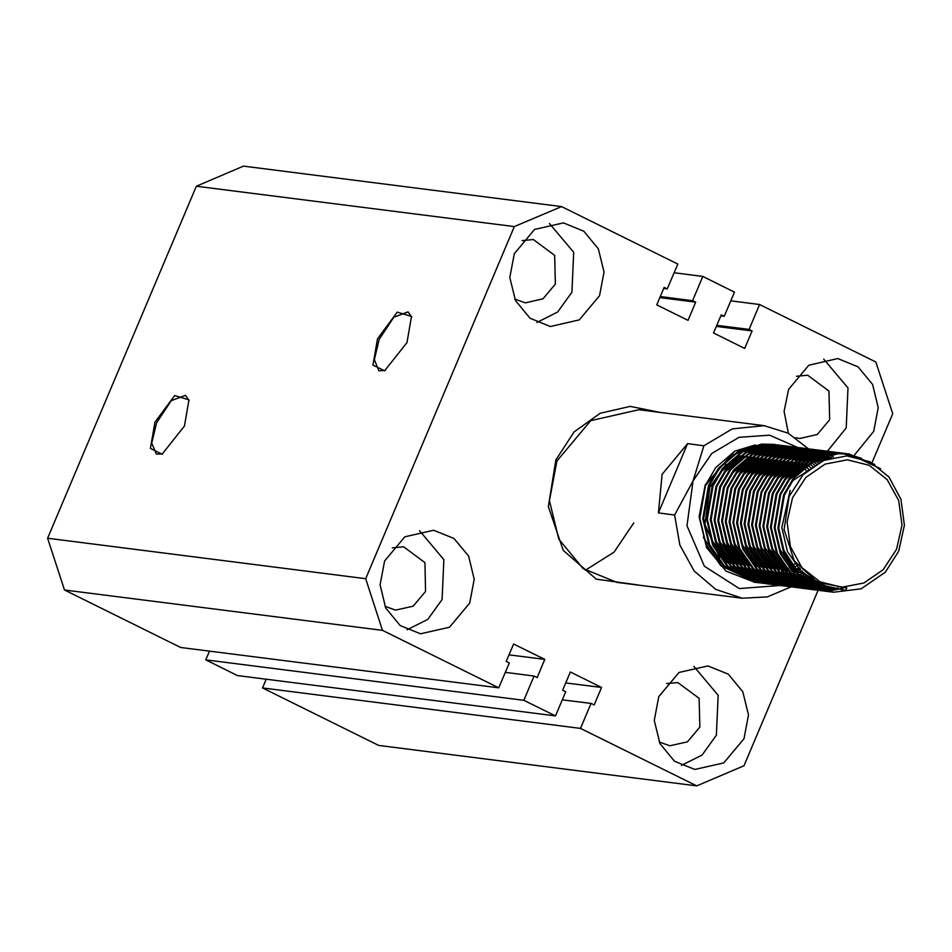 <?xml version="1.0" encoding="UTF-8"?>
<svg xmlns="http://www.w3.org/2000/svg" width="952" height="952" viewBox="0 0 952 952"><rect width="100%" height="100%" fill="white"/><g stroke="black" fill="none" stroke-linecap="round" stroke-linejoin="round"><path stroke-width="1.43" d="M638.435 585.063L596.297 579.185L563.239 550.375L548.4 506.583L555.861 459.935L574.008 432.006L600.069 413.275L630.283 406.433L660.355 412.454M764.087 425.615L638.863 409.717L590.68 420.665L556.98 460.947L549.459 500.585L558.824 539.237L583.064 568.606L616.956 582.338L742.167 598.237L715.809 589.407L694.115 570.902L679.799 545.008L674.659 514.996L658.379 512.926L662.164 474.298L687.641 443.644L703.921 445.714L732.278 428.817L764.087 425.615L788.101 433.172L808.522 448.808M633.734 522.85L613.981 552.101L585.409 570.272M154.962 422.26L150.416 448.428L162.042 454.223L184.438 426.008L188.972 399.792L174.644 395.568L154.962 422.26M189.127 400.542L185.497 395.318L171.193 400.685L156.592 422.855L151.761 443.108L156.39 454.163L162.732 453.89M377.527 338.876L372.994 365.044L384.62 370.828L407.004 342.613L411.538 316.397L397.21 312.185L377.527 338.876M411.692 317.159L408.063 311.935L393.759 317.302L379.158 339.471L374.326 359.713L378.955 370.78L385.31 370.495M384.56 560.954L380.05 584.73L385.679 607.923L400.221 625.547L420.546 633.794L449.463 627.225L469.681 603.056L474.191 579.268L468.574 556.075L454.033 538.463L433.695 530.216L404.79 536.785L384.56 560.954M407.063 629.724L427.853 619.347L442.133 599.558L443.894 559.621L419.63 530.776M514.366 253.66L509.855 277.448L515.484 300.642L530.026 318.254L550.351 326.5L579.268 319.932L599.486 295.763L603.996 271.986L598.38 248.781L583.838 231.169L563.501 222.923L534.584 229.491L514.366 253.66M536.868 322.442L557.658 312.054L571.938 292.264L573.699 252.34L549.435 223.494M854.587 454.925L873.757 431.423L878.268 407.646L872.651 384.453L858.109 366.829L837.772 358.595L808.867 365.163L788.637 389.32L784.115 411.419L788.399 433.327M827.371 451.2L846.209 427.936L847.97 388L823.706 359.154M658.832 696.614L654.322 720.402L659.95 743.595L674.492 761.207L694.817 769.454L723.734 762.885L743.952 738.716L748.462 714.94L742.846 691.735L728.304 674.123L707.967 665.876L679.062 672.445L658.832 696.614M681.346 765.396L702.124 755.007L716.404 735.218L718.165 695.293L693.901 666.448M514.723 299.047L525.361 302.867L543.033 298.845L555.385 284.077L554.707 255.374L533.394 239.571L522.148 240.606M384.917 606.329L395.556 610.149L413.227 606.138L425.58 591.37L424.901 562.656L403.6 546.853L392.343 547.9M659.189 742.001L669.827 745.821L687.499 741.798L699.863 727.031L699.173 698.328L677.872 682.524L666.614 683.56M795.634 437.694L799.632 438.527L817.304 434.517L829.656 419.749L828.978 391.034L807.677 375.231L796.419 376.266M872.163 462.267L892.678 413.715L875.804 361.986L759.589 304.497L749.069 329.404L752.139 330.915L744.761 348.408L713.548 332.962L721.211 314.815L724.282 316.338L734.527 292.097L702.838 276.425L692.604 300.665L695.674 302.189L688.01 320.336L656.797 304.902L664.187 287.409L667.257 288.932L677.776 264.037L561.561 206.548L514.366 226.588L365.651 578.661L382.525 630.391L498.741 687.879L509.26 662.985L506.178 661.462L513.568 643.98L544.782 659.415L537.106 677.562L534.036 676.039L523.802 700.279L205.751 659.903L237.441 675.575L555.48 715.952L565.726 691.711L562.644 690.2L570.319 672.041L601.521 687.487L594.143 704.968L591.061 703.445L580.542 728.351L696.769 785.828L378.717 745.452L262.502 687.963L580.542 728.351M523.802 700.279L555.48 715.952M382.525 630.391L64.474 590.014L180.69 647.503L498.741 687.879M702.838 276.425L674.087 272.784M561.561 206.548L243.51 166.172L196.326 186.211L47.6 538.285L64.474 590.014M514.366 226.588L196.326 186.211M365.651 578.661L47.6 538.285M696.769 785.828L743.952 765.789L818.113 590.24L816.637 590.121M819.612 590.252L818.244 589.919M819.172 587.729L819.434 587.122M819.565 586.801L820.112 585.492M820.291 585.075L820.803 583.862M759.589 304.497L730.827 300.844M209.452 651.156L205.751 659.903M266.191 679.216L262.502 687.963M724.282 316.338L720.759 315.885M752.139 330.915L716.332 326.369M749.069 329.404L716.785 325.298M695.674 302.189L659.867 297.643M692.604 300.665L660.319 296.572M667.257 288.932L663.734 288.492M534.036 676.039L505.286 672.398M544.782 659.415L508.963 654.869M591.061 703.445L562.311 699.791M601.521 687.487L565.714 682.941M704.349 513.437L706.277 498.277M792.516 497.801L787.054 522.065L790.338 546.555L801.881 567.535L819.91 581.815L841.699 587.217L863.904 582.933L883.17 569.605L896.546 549.268L902.008 525.004L898.724 500.514L887.181 479.534L869.152 465.254L847.375 459.84L825.158 464.136L805.892 477.464L792.516 497.801M846.863 587.931L817.113 582.124L794.23 560.764L784.091 529.598L789.113 496.551L803.024 474.75L823.313 460.47L846.816 455.913L869.866 461.72L888.87 476.988L900.985 499.3L904.4 525.325L898.652 551.172L885.384 572.2L861.251 588.8L833.262 592.263L806.689 581.66L845.781 590.526L846.863 587.931M790.981 586.896L767.3 596.928L742.167 598.237M754.65 582.279L726.019 571.093L706.622 547.614L699.137 516.686L705.146 484.973L734.861 451.129L715.702 467.646L705.551 485.02L699.875 518.197L706.015 544.365L720.783 565.785L756.126 582.445M753.889 582.184L755.352 582.327M755.769 582.362L757.233 582.457M757.649 582.481L759.125 582.529M759.541 582.529L761.029 582.529M799.858 568.403L797.145 570.51M791.326 574.02L793.076 573.283M880.636 468.753L849.196 453.961L837.605 453.711L814.067 460.958L794.599 477.654L784.436 495.04L778.772 528.205L784.9 554.385L799.68 575.793L806.689 581.66M833 592.227L798.859 575.698L784.079 554.278L777.951 528.11L783.627 494.933L793.778 477.547L813.246 460.851L836.796 453.604L848.375 453.866L874.793 464.505M846.911 453.699L833.857 453.235L810.307 460.482L790.838 477.178L780.688 494.564L775.011 527.729L781.14 553.897L795.92 575.317L831.263 591.989M830.846 591.93L828.966 591.716L795.098 575.222L780.319 553.802L774.19 527.634L779.866 494.457L790.017 477.071L809.497 460.375L833.036 453.128L846.495 453.652M843.151 453.212L830.096 452.759L806.558 460.006L787.078 476.702L776.927 494.088L771.251 527.253L777.379 553.421L792.159 574.841L826.027 591.347L828.978 591.597M827.907 591.549L829.394 591.668M845.876 590.133L842.258 590.871M827.098 591.454L825.206 591.24L791.35 574.746L776.57 553.326L770.442 527.158L776.106 493.981L786.269 476.595L805.737 459.899L829.275 452.652L842.734 453.176M839.39 452.735L826.336 452.283L802.798 459.53L783.329 476.226L773.167 493.612L767.502 526.777L773.631 552.945L788.411 574.365L823.742 591.037M824.158 591.073L825.634 591.192M821.862 590.811L787.59 574.258L772.81 552.85L766.681 526.682L772.358 493.505L782.508 476.119L801.977 459.423L825.527 452.176L838.986 452.7M835.642 452.26L822.587 451.807L799.037 459.054L779.569 475.75L769.418 493.136L763.742 526.301L769.87 552.469L784.65 573.889L819.993 590.561M820.398 590.597L821.873 590.716M822.29 590.74L823.777 590.811M824.182 590.823L825.67 590.847M831.429 590.573L843.329 588.146M818.113 590.335L783.829 573.782L769.049 552.374L762.921 526.194L768.597 493.029L778.748 475.643L798.228 458.947L821.766 451.7L833.762 452.01M831.881 451.783L818.827 451.331L795.289 458.578L775.809 475.274L765.658 492.66L759.982 525.825L766.11 551.993L780.89 573.413L814.757 589.919L817.708 590.169M818.53 590.264L820.017 590.335M820.434 590.347L821.921 590.371M822.338 590.371L823.825 590.347M828.026 590.062L838.296 588.05M837.367 587.979L827.371 589.942M823.432 590.228L821.933 590.264M821.516 590.264L820.029 590.252M815.828 590.014L813.936 589.812L780.081 573.306L765.301 551.886L759.172 525.718L764.837 492.553L774.999 475.167L794.468 458.471L818.006 451.224L830.001 451.534M828.121 451.308L815.067 450.855L791.528 458.09L772.06 474.798L761.897 492.172L756.233 525.349L762.362 551.517L777.141 572.937L810.997 589.443L813.96 589.681M812.889 589.645L814.365 589.764M833.547 587.515L824.634 589.347M821.6 589.645L820.088 589.728M819.672 589.752L818.173 589.788M817.756 589.788L816.269 589.776M815.852 589.764L814.365 589.704M812.068 589.538L810.188 589.336L776.32 572.83L761.541 551.41L755.412 525.242L761.088 492.077L771.239 474.691L790.707 457.995L814.257 450.748L826.253 451.058M824.372 450.832L811.318 450.379L787.768 457.615L768.3 474.322L758.149 491.696L752.473 524.873L758.601 551.041L773.381 572.461L807.248 588.955L810.2 589.205M809.129 589.169L810.604 589.288M811.021 589.312L812.508 589.383M812.913 589.395L814.4 589.419M814.817 589.419L816.316 589.395M816.733 589.371L818.232 589.3M818.661 589.264L820.16 589.145M822.707 588.836L830.953 587.051M830.287 586.908L822.183 588.693M819.767 588.99L818.256 589.133M817.839 589.169L816.34 589.252M815.912 589.276L814.424 589.312M814.008 589.312L812.508 589.3M812.104 589.288L810.616 589.228M808.308 589.062L806.427 588.86L772.56 572.354L757.78 550.934L751.652 524.766L757.328 491.601L767.479 474.215L786.959 457.519L810.497 450.272L822.492 450.57M820.612 450.355L807.558 449.903L784.02 457.138L764.539 473.846L754.389 491.22L748.712 524.397L754.841 550.565L769.621 571.985L803.488 588.479L806.439 588.729M805.368 588.693L806.856 588.812M807.26 588.836L808.748 588.907M809.164 588.919L810.652 588.943M811.068 588.943L812.556 588.907M812.972 588.895L814.484 588.824M814.9 588.788L816.411 588.657M816.828 588.622L818.339 588.443M820.386 588.134L827.978 586.337M827.359 586.17L819.898 587.979M817.947 588.277L816.435 588.467M816.007 588.514L814.495 588.657M814.079 588.693L812.58 588.776M812.163 588.8L810.664 588.836M810.247 588.836L808.76 588.824M808.343 588.812L806.856 588.752M804.559 588.586L802.667 588.384L768.811 571.878L754.032 550.458L747.903 524.29L753.567 491.125L763.73 473.739L783.198 457.043L806.737 449.796L818.732 450.094M816.852 449.88L803.797 449.415L780.259 456.662L760.791 473.358L750.628 490.744L744.964 523.921L751.092 550.089L765.872 571.509L801.203 588.169M801.62 588.217L803.095 588.336M803.5 588.36L804.987 588.431M805.404 588.443L806.891 588.467M807.308 588.467L808.807 588.431M809.224 588.419L810.723 588.348M811.14 588.312L812.651 588.181M813.067 588.146L814.591 587.967M815.007 587.908L816.53 587.67M818.184 587.372L825.253 585.528M799.323 587.955L765.051 571.402L750.271 549.982L744.143 523.814L749.807 490.649L759.97 473.263L779.438 456.567L802.988 449.32L816.447 449.844M813.103 449.403L800.049 448.939L776.499 456.187L757.03 472.882L746.868 490.268L741.203 523.445L747.332 549.613L762.112 571.033L797.455 587.693M795.563 587.479L761.291 570.926L746.511 549.506L740.382 523.338L746.059 490.161L756.209 472.787L775.69 456.079L799.228 448.844L812.687 449.356M809.343 448.927L796.288 448.463L772.75 455.71L753.27 472.406L743.119 489.792L737.443 522.969L743.572 549.137L758.351 570.557L793.694 587.217M791.814 587.003L757.542 570.45L742.762 549.03L736.622 522.862L742.298 489.685L752.461 472.311L771.929 455.603L795.467 448.368L808.926 448.88M807.046 448.737L792.528 447.987L768.99 455.234L749.521 471.93L739.359 489.316L733.683 522.493L739.823 548.661L754.603 570.069L789.934 586.741M788.054 586.527L753.782 569.974L739.002 548.554L732.873 522.386L738.538 489.209L748.7 471.835L768.169 455.127L791.719 447.892L805.178 448.404M801.834 447.975L788.78 447.511L765.229 454.758L745.761 471.454L735.598 488.84L729.934 522.005L736.063 548.185L750.842 569.593L786.173 586.265M784.293 586.039L750.021 569.498L735.241 548.078L729.113 521.91L734.789 488.733L744.94 471.347L764.42 454.651L787.958 447.404L801.417 447.928M798.073 447.488L785.019 447.035L761.481 454.282L742.001 470.978L731.85 488.364L726.174 521.529L732.302 547.697L747.082 569.117L782.425 585.789M782.83 585.825L784.305 585.944M784.722 585.98L786.209 586.039M786.626 586.063L788.113 586.075M788.53 586.075L790.017 586.051M790.434 586.039L791.945 585.956M792.361 585.932L793.873 585.801M794.289 585.754L795.801 585.575M796.229 585.516L797.752 585.29M798.181 585.218L799.704 584.933M800.132 584.837L801.667 584.504M802.096 584.397L803.643 583.992M804.071 583.873L805.618 583.421M806.058 583.29L807.617 582.767L803.512 581.601M808.153 582.576L813.758 580.244L806.511 581.529M780.545 585.563L746.273 569.022L731.493 547.602L725.353 521.434L731.029 488.257L741.18 470.871L760.66 454.175L784.198 446.928L796.193 447.238M794.313 447.012L781.259 446.559L757.721 453.807L738.24 470.502L728.09 487.888L722.413 521.053L728.554 547.221L743.333 568.641L778.665 585.313M779.081 585.349L780.557 585.468M776.784 585.087L742.512 568.546L727.733 547.126L721.604 520.958L727.268 487.781L737.431 470.395L756.899 453.699L780.45 446.452L793.908 446.976M790.565 446.536L777.51 446.083L753.96 453.33L734.492 470.026L724.329 487.412L718.665 520.577L724.793 546.745L739.573 568.165L774.904 584.837M775.321 584.873L776.796 584.992M777.213 585.016L778.688 585.087M779.105 585.099L780.592 585.123M781.009 585.123L782.508 585.099M782.925 585.087L784.424 585.004M784.853 584.98L786.352 584.849M786.78 584.802L788.292 584.623M788.72 584.564L790.243 584.338M790.66 584.266L792.195 583.981M792.623 583.885L794.158 583.54M794.587 583.445L796.122 583.04M796.562 582.922L798.109 582.469M798.538 582.327L800.096 581.815L796.003 580.649M800.537 581.66L802.108 581.077M802.536 580.898L804.119 580.256M804.559 580.065L809.688 577.519M773.024 584.611L738.752 568.058L723.972 546.65L717.844 520.482L723.52 487.305L733.671 469.919L753.151 453.223L776.689 445.976L788.684 446.286M786.804 446.06L773.75 445.607L750.212 452.854L730.731 469.55L720.581 486.936L714.904 520.101L721.033 546.269L735.813 567.689L771.156 584.361M771.56 584.397L773.036 584.516M769.275 584.135L734.992 567.582L720.224 546.174L714.083 519.994L719.76 486.829L729.91 469.443L749.391 452.747L772.929 445.5L784.924 445.81M783.044 445.584L769.989 445.131L746.451 452.378L726.971 469.074L716.82 486.46L711.144 519.625L717.284 545.793L732.064 567.213L767.395 583.885M767.812 583.921L769.287 584.04M765.515 583.659L731.243 567.106L716.463 545.686L710.335 519.518L715.999 486.353L726.162 468.967L745.63 452.271L769.18 445.024L782.639 445.548M779.295 445.108L766.241 444.655L742.691 451.891L723.222 468.598L713.06 485.972L707.395 519.149L713.524 545.317L728.304 566.737L763.635 583.409M761.755 583.183L727.483 566.63L712.703 545.21L706.574 519.042L712.251 485.877L722.401 468.491L741.882 451.795L765.42 444.548L778.879 445.072M775.535 444.632L762.481 444.179L738.942 451.415L719.462 468.122L709.311 485.496L703.635 518.673L709.764 544.841L724.543 566.261L759.886 582.933M758.006 582.707L723.722 566.154L708.954 544.734L702.814 518.566L708.49 485.401L718.641 468.015L738.121 451.319L761.659 444.072L773.655 444.37M846.899 453.723L861.596 458.376M856.574 457.055L845.424 453.616M845.019 453.533L843.555 453.283M843.151 453.247L844.602 453.509M845.007 453.592L855.479 456.841M839.39 452.771L840.854 453.033M841.259 453.116L842.71 453.438M843.115 453.533L851.385 456.222M813.091 449.427L814.555 449.701M814.96 449.772L816.411 450.094M816.816 450.189L818.256 450.558M818.661 450.665L820.1 451.093M820.505 451.212L821.933 451.688M822.326 451.831L823.754 452.355M824.146 452.509L825.574 453.092M825.967 453.259L827.371 453.89M827.764 454.08L829.168 454.77M829.561 454.973L833.464 457.186M829.573 458.198L826.038 455.901M825.658 455.663L824.265 454.866M823.873 454.651L822.48 453.914M822.088 453.723L820.683 453.045M820.291 452.854L818.875 452.236M818.482 452.069L817.066 451.498M816.661 451.355L815.233 450.843M814.841 450.701L813.401 450.237M813.008 450.118L811.568 449.713M811.163 449.606L809.712 449.249M809.307 449.154L807.855 448.844M807.451 448.773L805.987 448.511M807.451 448.82L808.902 449.142M809.307 449.237L810.747 449.606M811.152 449.713L812.591 450.141M812.984 450.26L814.424 450.736M814.817 450.879L816.245 451.403M816.637 451.557L818.054 452.129M818.446 452.307L819.862 452.938M820.255 453.116L821.659 453.818M822.052 454.009L823.444 454.77M823.837 454.985L825.229 455.794M825.61 456.032L829.097 458.34M827.419 458.888L824.051 456.532M823.67 456.282L822.29 455.425M821.897 455.187L820.505 454.39M820.124 454.175L818.72 453.438M818.327 453.247L816.923 452.569M816.53 452.378L815.114 451.76M814.722 451.593L813.306 451.022M812.913 450.879L811.485 450.355M811.08 450.225L809.652 449.76M809.248 449.642L807.808 449.237M807.403 449.13L805.963 448.773M805.559 448.678L804.107 448.368M803.702 448.297L802.238 448.035M725.983 464.314L709.871 487.317L705.015 524.445L719.76 557.658M703.338 537.309L720.545 562.846M723.603 565.333L731.814 570.462M733.587 571.319L738.871 573.413M740.12 573.818L744.059 574.865M745.035 575.067L748.248 575.615M795.848 563.215L794.801 564.06M764.92 449.106L763.73 448.975M762.849 448.892L759.363 448.713M758.28 448.701L753.817 448.904M752.366 449.046L745.999 450.189M743.798 450.772L733.111 455.092M728.97 457.519L705.194 485.925M674.659 514.996L693.044 480.831L686.999 525.742L704.361 566.19L739.311 588.622L780.152 585.516M797.705 447.44L769.525 435.147L738.978 437.325L711.787 453.557L693.044 480.831L703.921 445.714M687.641 443.644L658.379 512.926M734.861 451.129L755.305 444.965M846.34 587.979L845.781 590.526M815.364 581.184L800.965 571.057L787.423 551.446L781.794 527.491L790.172 490.399M823.028 584.754L797.217 570.581L782.473 548.066M790.588 483.247L792.481 480.736L824.622 459.923M824.158 585.159L797.788 573.889M794.694 571.26L778.712 547.59M786.84 482.771L788.72 480.26L807.701 464.338M811.235 462.636L829.418 458.245M823.777 585.028L814.008 583.421M783.079 482.295L784.972 479.784L803.94 463.862M807.474 462.16L816.721 459.066M818.672 458.65L831.144 457.757L823.302 456.781M822.802 584.671L807.427 582.124M805.987 581.636L800.513 579.363M798.68 578.435L790.267 572.937M787.185 570.308L771.203 546.626M779.319 481.819L781.211 479.308L800.18 463.386M803.726 461.684L812.972 458.59M814.912 458.162L820.612 457.377M821.933 457.293L831.501 457.662M821.54 584.171L808.998 583.064M802.227 581.16L796.764 578.887M794.932 577.959L786.519 572.461M783.425 569.832L767.443 546.15M775.559 481.343L777.451 478.832L796.431 462.91M799.966 461.208L809.212 458.114M811.163 457.686L816.864 456.9M818.173 456.817L822.302 456.746M820.124 583.564L809.39 583.29M808.141 583.112L804.845 582.505M801.298 582.172L803.833 582.267L799.763 581.125M798.478 580.684L793.004 578.411M791.172 577.483L782.758 571.973M779.664 569.356L763.683 545.674M771.81 480.867L773.702 478.356L792.671 462.434M796.205 460.732L805.452 457.638M807.403 457.21L813.103 456.424M814.424 456.341L818.542 456.27M819.553 456.305L822.826 456.567M823.658 456.662L830.334 457.983M818.613 582.874L809.129 583.148M808.069 583.064L805.237 582.755M804.392 582.636L801.084 582.029M794.718 580.208L789.244 577.935M787.411 577.007L778.998 571.497M775.916 568.88L759.934 545.198M768.05 480.391L769.942 477.88L788.911 461.958M792.457 460.256L801.703 457.15M803.643 456.734L809.343 455.948M810.664 455.865L814.781 455.794M815.793 455.829L819.065 456.091M819.898 456.187L822.671 456.615M823.397 456.758L829.251 458.293M817.042 582.088L808.486 582.767M807.593 582.755L805.059 582.648M804.321 582.588L801.477 582.279M800.632 582.16L797.324 581.553M793.789 581.22L796.324 581.315L792.242 580.173M790.957 579.732L785.495 577.447M783.663 576.531L775.249 571.021M772.155 568.403L756.174 544.722M764.289 479.915L766.182 477.404L785.162 461.482M788.696 459.78L797.943 456.674M799.894 456.258L805.582 455.472M806.903 455.377L811.033 455.318M812.032 455.353L815.317 455.615M816.15 455.71L818.91 456.139M819.636 456.282L822.076 456.829M822.718 456.996L827.978 458.697M815.436 581.22L807.57 582.219M806.856 582.243L804.511 582.291M800.561 582.112L797.716 581.803M796.872 581.684L793.575 581.065M792.564 580.839L788.494 579.697M787.209 579.256L781.735 576.971M779.902 576.043L771.489 570.545M768.395 567.928L752.413 544.246M760.541 479.439L762.433 476.916L781.402 461.006M784.936 459.292L794.182 456.198M796.134 455.782L801.834 454.997M803.155 454.901L807.272 454.842M808.284 454.877L811.556 455.139M812.389 455.234L815.162 455.663M815.876 455.806L818.315 456.353M818.97 456.52L821.183 457.162M821.766 457.353L826.562 459.185M805.916 581.589L803.726 581.743M803.095 581.767L800.763 581.815M800.085 581.803L797.55 581.696M796.8 581.636L793.968 581.327M793.123 581.208L789.815 580.589M786.281 580.256L788.803 580.363L784.734 579.221M783.448 578.78L777.974 576.495M774.154 575.972L776.142 575.567L767.728 570.069M764.646 567.452L748.665 543.77M756.781 478.963L758.673 476.44L777.641 460.53M781.187 458.816L790.434 455.722M792.373 455.306L798.073 454.52M799.394 454.425L803.512 454.366M804.523 454.401L807.796 454.663M808.629 454.758L811.401 455.187M812.127 455.33L814.567 455.877M815.209 456.044L817.423 456.686M818.018 456.877L820.065 457.603M820.624 457.805L825.027 459.768M812.163 579.232L805.404 580.72M804.833 580.803L802.75 581.053M802.155 581.113L799.966 581.267M799.335 581.291L797.002 581.327M793.052 581.16L790.208 580.851M789.363 580.732L786.054 580.113M782.52 579.78L785.055 579.887L780.973 578.745M779.688 578.304L774.226 576.019M770.394 575.496L772.393 575.091L763.98 569.593M760.886 566.976L744.904 543.294M753.02 478.487L754.912 475.964L773.893 460.054M777.427 458.34L786.673 455.246M788.625 454.83L794.313 454.044M795.634 453.949L799.763 453.89M800.763 453.925L804.047 454.175M804.88 454.282L807.641 454.711M808.367 454.854L810.807 455.401M811.449 455.568L813.662 456.21M814.257 456.401L816.316 457.115M816.864 457.329L818.791 458.126M819.315 458.364L823.421 460.423M810.509 578.114L804.202 579.78M803.655 579.887L801.643 580.244M801.084 580.327L798.99 580.577M798.395 580.637L796.205 580.791M795.586 580.815L793.242 580.851M792.576 580.851L790.029 580.744M789.291 580.684L786.447 580.375M785.602 580.256L782.306 579.637M778.76 579.304L781.294 579.411L777.225 578.269M775.939 577.828L770.466 575.543M768.633 574.615L760.22 569.117M757.126 566.5L741.144 542.818M749.272 478.011L751.164 475.488L770.132 459.578M773.667 457.864L782.913 454.77M784.864 454.354L790.565 453.568M791.885 453.473L796.003 453.414M797.014 453.45L800.287 453.699M801.12 453.807L803.893 454.235M804.607 454.378L807.046 454.925M807.701 455.092L809.914 455.734M810.497 455.925L812.556 456.639M813.103 456.853L815.043 457.65M815.555 457.876L817.399 458.745M817.899 459.007L821.743 461.173M808.843 576.888L802.929 578.745M802.393 578.875L800.453 579.304M799.894 579.411L797.895 579.756M797.324 579.851L795.241 580.101M794.646 580.161L792.457 580.315M791.826 580.339L789.494 580.375M785.531 580.208L782.699 579.899M781.854 579.78L778.546 579.161M775.011 578.828L777.534 578.935L773.464 577.781M772.179 577.352L766.705 575.067M764.872 574.139L756.459 568.641M745.511 477.535L747.403 475.012L766.372 459.102M769.918 457.388L779.164 454.294M781.104 453.878L786.804 453.092M788.125 452.997L792.242 452.938M793.254 452.973L796.526 453.223M797.359 453.33L800.132 453.759M800.858 453.902L803.298 454.449M803.94 454.616L806.154 455.258M806.749 455.449L808.795 456.163M809.355 456.377L811.282 457.174M811.806 457.4L813.639 458.269M814.138 458.519L815.9 459.471M816.376 459.733L820.005 462.017M807.189 575.579L801.608 577.59M801.084 577.745L799.18 578.269M798.645 578.399L796.693 578.828M796.146 578.935L794.135 579.28M793.563 579.363L791.481 579.625M790.886 579.685L788.696 579.839M788.066 579.863L785.733 579.899M781.782 579.732L778.938 579.423M778.093 579.304L774.785 578.685M771.251 578.352L773.786 578.459L769.704 577.305M768.419 576.876L762.957 574.591M761.124 573.663L752.711 568.165M749.617 565.536L733.635 541.866M741.751 477.047L743.643 474.536L762.623 458.614M766.158 456.912L775.404 453.818M777.356 453.402L783.044 452.617M784.365 452.521L788.494 452.462M789.494 452.498L792.778 452.747M793.611 452.854L796.372 453.283M797.098 453.414L799.537 453.973M800.18 454.14L802.393 454.782M802.988 454.973L805.047 455.687M805.594 455.901L807.522 456.698M808.046 456.924L809.878 457.793M810.378 458.043L812.139 458.983M812.615 459.257L814.317 460.28M814.781 460.566L818.22 462.958M805.535 574.163L800.239 576.341M799.716 576.519L797.847 577.114M797.324 577.269L795.42 577.793M794.884 577.923L792.933 578.352M792.385 578.459L790.374 578.804M789.815 578.887L787.721 579.149M787.125 579.209L784.936 579.363M784.317 579.387L781.973 579.423M778.022 579.256L775.178 578.947M774.333 578.816L771.037 578.209M767.49 577.876L770.025 577.983L765.955 576.829M764.658 576.4L759.196 574.115M757.364 573.187L748.95 567.689M745.856 565.06L729.875 541.39M738.002 476.571L739.894 474.06L758.863 458.138M762.397 456.436L771.644 453.342M773.595 452.926L779.295 452.129M780.616 452.045L784.734 451.986M785.745 452.022L789.018 452.271M789.851 452.367L792.623 452.807M793.337 452.938L795.777 453.497M796.431 453.664L798.645 454.306M799.228 454.497L801.287 455.211M801.834 455.425L803.774 456.222M804.285 456.448L806.13 457.317M806.63 457.567L808.379 458.507M808.867 458.781L810.557 459.804M811.021 460.09L812.663 461.185M813.115 461.494L816.399 464.005M803.881 572.652L798.835 574.972M798.323 575.175L796.479 575.865M795.967 576.043L794.099 576.638M793.563 576.793L791.659 577.317M791.124 577.447L789.184 577.876M788.625 577.983L786.626 578.328M786.054 578.411L783.972 578.673M783.377 578.733L781.187 578.887M780.557 578.911L778.224 578.947M774.262 578.78L771.429 578.471M770.584 578.34L767.276 577.733M766.265 577.507L762.195 576.353M760.91 575.912L755.436 573.639M753.603 572.711L745.19 567.213M742.108 564.584L726.114 540.914M734.242 476.095L736.134 473.584L755.103 457.662M758.649 455.96L767.895 452.866M769.835 452.45L775.535 451.653M776.856 451.569L780.973 451.51M781.985 451.545L785.257 451.795M786.09 451.891L788.863 452.331M789.577 452.462L792.028 453.021M792.671 453.188L794.884 453.818M795.479 454.009L797.526 454.735M798.085 454.949L800.013 455.746M800.537 455.972L802.369 456.841M802.869 457.091L804.63 458.031M805.106 458.305L806.808 459.316M807.272 459.614L808.914 460.708M809.367 461.018L810.961 462.196M811.401 462.529L814.531 465.171M802.238 571.01L797.407 573.497M796.907 573.723L795.075 574.496M794.575 574.699L792.73 575.377M792.207 575.567L790.338 576.162M789.815 576.317L787.911 576.829M787.375 576.971L785.424 577.4M784.876 577.507L782.865 577.852M782.294 577.935L780.212 578.197M779.617 578.257L777.427 578.411M776.796 578.435L774.464 578.471M770.513 578.304L767.669 577.995M766.824 577.864L763.516 577.257M762.516 577.019L758.435 575.877M757.149 575.436L751.687 573.163M749.855 572.235L741.441 566.737M738.347 564.108L722.366 540.427M730.481 475.619L732.374 473.108L751.354 457.186M754.888 455.484L764.135 452.39M766.086 451.962L771.774 451.177M773.095 451.093L777.225 451.034M778.224 451.07L781.509 451.319M782.342 451.415L785.102 451.855M785.828 451.986L788.268 452.533M788.911 452.7L791.124 453.342M791.719 453.533L793.778 454.259M794.325 454.473L796.253 455.27M796.776 455.496L798.609 456.365M799.109 456.615L800.87 457.555M801.346 457.829L803.048 458.84M803.512 459.138L805.154 460.232M805.606 460.542L807.201 461.72M807.641 462.053L809.2 463.315M809.628 463.683L812.639 466.444M800.608 569.26L795.967 571.902M795.467 572.152L793.659 573.021M790.814 574.223L788.97 574.901M788.446 575.079L786.578 575.686M786.054 575.841L784.15 576.353M783.615 576.484L781.663 576.924M781.116 577.031L779.105 577.376M778.546 577.459L776.451 577.721M775.856 577.769L773.667 577.923M773.048 577.959L770.703 577.995M766.753 577.816L763.909 577.519M763.064 577.388L759.767 576.781M758.756 576.543L754.686 575.401M753.389 574.96L747.927 572.688M746.094 571.759L737.681 566.261M734.587 563.632L718.605 539.951M746.57 457.269L747.594 456.71M751.128 455.008L760.374 451.914M762.326 451.486L768.026 450.701M769.347 450.617L773.464 450.546M774.476 450.582L777.748 450.843M778.581 450.939L781.354 451.379M782.068 451.51L784.507 452.057M785.162 452.224L787.375 452.866M787.958 453.057L790.017 453.783M790.565 453.997L792.504 454.794M793.016 455.02L794.861 455.889M795.36 456.139L797.11 457.079M797.597 457.353L799.287 458.364M799.751 458.662L801.394 459.757M801.846 460.066L803.452 461.244M803.881 461.577L805.44 462.839M805.868 463.207L807.391 464.552M807.82 464.945L810.699 467.86M798.99 567.368L794.515 570.177M794.016 570.462L792.219 571.426M791.707 571.676L789.898 572.545M789.398 572.771L787.566 573.544M787.054 573.747L785.21 574.425M784.698 574.603L782.83 575.21M782.294 575.365L780.39 575.877M779.855 576.008L777.915 576.448M777.356 576.555L775.356 576.9M774.785 576.983L772.703 577.245M772.108 577.293L769.918 577.447M769.287 577.483L766.955 577.519M766.277 577.507L763.742 577.4M762.992 577.34L760.16 577.031M759.303 576.912L756.007 576.305M754.995 576.067L750.926 574.925M749.64 574.484L744.167 572.212M742.334 571.283L733.921 565.774M730.838 563.156L714.845 539.475M722.973 474.667L724.865 472.156L743.833 456.234M747.379 454.532L756.626 451.438M758.566 451.01L764.266 450.225M765.587 450.141L769.704 450.07M770.715 450.106L773.988 450.367M774.821 450.463L777.594 450.891M778.308 451.034L780.759 451.581M782.782 452.14L783.615 452.39M784.21 452.581L786.257 453.307M786.816 453.521L788.744 454.306M790.267 455.008L791.1 455.413M791.6 455.663L793.361 456.603M793.837 456.877L795.539 457.888M796.003 458.186L797.645 459.28M798.097 459.59L799.692 460.768M800.132 461.101L801.691 462.363M802.119 462.72L803.643 464.076M804.059 464.469L805.547 465.921M805.951 466.337L808.736 469.419M797.371 565.321L793.064 568.32M792.564 568.63L790.767 569.701M790.267 569.986L788.458 570.95M787.958 571.2L786.138 572.069M785.638 572.295L783.805 573.068M783.306 573.271L781.461 573.949M780.938 574.127L779.069 574.734M778.546 574.889L776.642 575.401M773.607 576.079L772.477 576.281M738.585 570.807L730.16 565.298M727.078 562.68L711.096 538.999M719.212 474.191L721.104 471.68L740.085 455.758M749.153 451.974L752.865 450.95M756.983 450.165L760.505 449.749M761.826 449.665L765.955 449.594M766.955 449.63L770.239 449.891M771.072 449.987L773.833 450.415M774.559 450.558L776.999 451.105M777.641 451.272L779.855 451.914M780.45 452.105L782.508 452.831M783.056 453.045L784.983 453.83M785.507 454.068L787.34 454.937M787.839 455.187L789.601 456.127M790.077 456.401L791.778 457.412M792.242 457.71L793.885 458.805M794.337 459.114L795.932 460.292M796.372 460.625L797.931 461.887M798.359 462.244L799.882 463.6M800.299 463.993L801.786 465.445M802.203 465.861L803.655 467.432M804.059 467.884L806.725 471.145M795.789 563.12L791.6 566.321M791.1 566.666L789.303 567.844M788.803 568.154L787.006 569.225M786.507 569.51L784.698 570.474M784.198 570.724L782.389 571.581M781.878 571.819L780.057 572.592M779.545 572.795L777.701 573.473M777.177 573.651L775.309 574.258M774.785 574.413L772.881 574.925M769.847 575.603L767.836 575.948M767.276 576.031L765.182 576.281M829.787 591.823L828.966 591.716M826.027 591.347L825.206 591.24M822.266 590.871L821.457 590.764M818.518 590.395L817.697 590.288M814.757 589.919L813.936 589.812M810.997 589.443L810.188 589.336M807.248 588.955L806.427 588.86M803.488 588.479L802.667 588.384M799.728 588.003L798.918 587.908M795.979 587.527L795.158 587.42M792.219 587.051L791.398 586.944M788.458 586.575L787.649 586.468M784.71 586.099L783.889 585.992M780.949 585.623L780.128 585.516M777.189 585.147L776.38 585.04M773.441 584.671L772.619 584.564M769.68 584.195L768.859 584.088M765.92 583.719L765.111 583.612M762.171 583.243L761.35 583.136M758.411 582.755L757.59 582.66M849.196 453.961L848.375 453.866M845.436 453.485L844.626 453.378M841.687 453.009L840.866 452.902M837.927 452.533L837.106 452.426M834.166 452.057L833.357 451.95M830.418 451.581L829.597 451.474M826.657 451.105L825.836 450.998M822.897 450.629L822.088 450.522M819.148 450.153L818.327 450.046M815.388 449.677L814.567 449.57M811.628 449.189L810.818 449.094M807.879 448.713L807.058 448.618M804.119 448.237L803.298 448.142M800.358 447.761L799.549 447.666M796.61 447.285L795.789 447.178M792.849 446.809L792.028 446.702M789.089 446.333L788.28 446.226M785.341 445.857L784.519 445.75M781.58 445.381L780.759 445.274M777.82 444.905L777.01 444.798M774.071 444.429L773.25 444.322"/></g></svg>
